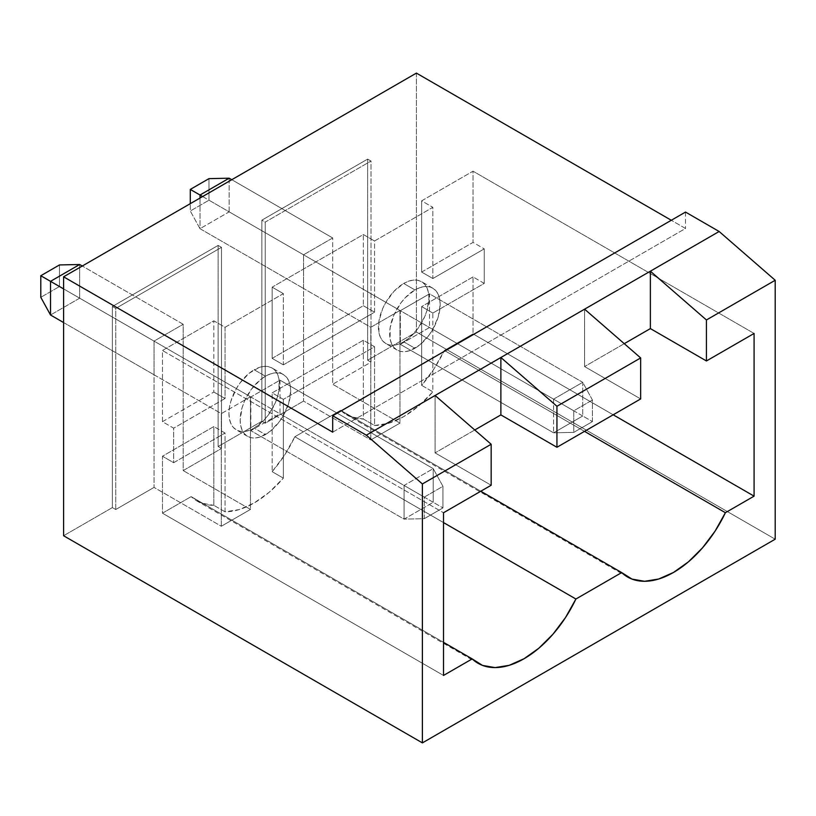 <?xml version="1.0" encoding="UTF-8"?>
<svg xmlns="http://www.w3.org/2000/svg" width="816" height="816" viewBox="0 0 816 816"><rect width="100%" height="100%" fill="white"/><g stroke="black" fill="none" stroke-linecap="round" stroke-linejoin="round"><path stroke-width="0.61" stroke-dasharray="4.08 3.06" d="M265.414 376.247L254.204 369.77A35.72 20.624 120 0 0 230.867 401.248A35.72 20.624 120 0 0 236.344 429.869A35.72 20.624 120 0 0 254.204 428.104L265.414 434.571A35.72 20.624 -60 0 1 247.554 436.346A35.72 20.624 -60 0 1 242.087 407.725A35.72 20.624 -60 0 1 265.414 376.247A35.72 20.624 -60 0 1 283.274 374.473A35.72 20.624 -60 0 1 288.752 403.104A35.72 20.624 -60 0 1 265.414 434.571L254.204 428.104L249.278 430.389L244.545 431.46L240.169 431.287L236.344 429.869L233.203 427.268L230.867 423.575L229.439 418.924L228.949 413.518L229.439 407.551L230.867 401.248L236.344 388.63L240.169 382.786L249.278 373.177L259.131 367.486L263.874 366.415L268.24 366.588L272.065 368.006L275.206 370.607L277.542 374.309L278.98 378.95L278.98 390.323L277.542 396.627L275.206 403.012L268.24 415.089L263.874 420.301L254.204 428.104A35.72 20.624 120 0 0 277.542 396.627A35.72 20.624 120 0 0 272.065 368.006A35.72 20.624 120 0 0 254.204 369.77L265.414 376.247L260.488 379.654L251.389 389.263L244.412 401.329L242.087 407.725L240.159 419.995L240.649 425.401L242.087 430.042L244.412 433.735L247.554 436.346L251.389 437.764L255.755 437.937L260.488 436.856L270.341 431.174L279.449 421.556L283.274 415.721L288.752 403.104L290.68 390.833L290.19 385.417L288.752 380.776L286.416 377.084L283.274 374.473L279.449 373.055L275.084 372.881L270.341 373.963L265.414 376.247M414.916 289.935L403.706 283.458A35.72 20.624 120 0 0 380.368 314.935A35.72 20.624 120 0 0 385.846 343.556A35.72 20.624 120 0 0 403.706 341.792L414.916 348.269A35.72 20.624 -60 0 1 397.055 350.033A35.72 20.624 -60 0 1 391.578 321.412A35.72 20.624 -60 0 1 414.916 289.935L405.246 297.738L400.88 302.95L393.914 315.017L390.14 327.716L390.14 339.089L391.578 343.73L393.914 347.432L397.055 350.033L400.88 351.451L405.246 351.625L409.989 350.554L419.842 344.862L428.951 335.243L432.776 329.409L438.253 316.792L440.171 304.521L439.681 299.105L438.253 294.464L435.917 290.771L432.776 288.17L428.951 286.753L424.575 286.579L419.842 287.65L414.916 289.935A35.72 20.624 -60 0 1 432.776 288.17A35.72 20.624 -60 0 1 438.253 316.792A35.72 20.624 -60 0 1 414.916 348.269L403.706 341.792L398.779 344.077L394.036 345.148L389.671 344.974L385.846 343.556L382.704 340.955L380.368 337.263L378.93 332.622L378.93 321.239L382.704 308.55L385.846 302.318L394.036 291.261L403.706 283.458L408.632 281.173L413.365 280.102L417.731 280.276L421.566 281.693L424.708 284.294L427.033 287.997L428.471 292.638L428.961 298.044L427.033 310.315L424.708 316.71L417.731 328.777L408.632 338.385L403.706 341.792A35.72 20.624 120 0 0 427.033 310.315A35.72 20.624 120 0 0 421.566 281.693A35.72 20.624 120 0 0 403.706 283.458L414.916 289.935M250.471 396.78L250.471 509.419L183.192 470.577L183.192 357.938L250.471 396.78L250.471 509.419L221.32 526.249L221.32 413.61L154.04 374.768L154.04 487.407L221.32 526.249L221.32 413.61L250.471 396.78L183.192 357.938L183.192 324.278L154.04 341.108L154.04 487.407L221.32 526.249L250.471 509.419L183.192 470.577L221.503 448.463L218.137 446.515L218.137 245.412L112.373 306.479L112.373 507.583L63.597 535.745L112.373 507.583L115.739 509.521L154.04 487.407L115.739 509.521L115.739 308.417L221.503 247.35L221.503 448.463L183.192 470.577L183.192 324.278L82.283 266.016L183.192 324.278L154.04 341.108L154.04 374.768L221.32 413.61L250.471 396.78M399.962 310.468L399.962 423.106L332.693 384.265L332.693 271.626L399.962 310.468L399.962 423.106L370.811 439.936L370.811 327.298L303.542 288.456L303.542 401.095L370.811 439.936L370.811 327.298L399.962 310.468L332.693 271.626L332.693 237.966L303.542 254.796L303.542 401.095L370.811 439.936L399.962 423.106L332.693 384.265L371.005 362.151L367.639 360.203L367.639 159.1L261.865 220.167L261.865 421.27L218.137 446.515L261.865 421.27L265.231 423.218L303.542 401.095L265.231 423.218L265.231 222.105L371.005 161.038L371.005 362.151L332.693 384.265L332.693 237.966L231.785 179.704L332.693 237.966L303.542 254.796L303.542 288.456L370.811 327.298L399.962 310.468M225.053 327.298L225.053 398.504L173.665 428.176L173.665 462.703L225.053 433.031L225.053 511.805L239.231 509.572L254.204 502.942L269.188 492.272L283.356 478.145L283.356 399.371L374.554 346.718L374.554 425.493L388.722 423.259L403.706 416.629L418.679 405.97L432.857 391.833L432.857 313.058L484.245 283.387L484.245 248.86L432.857 278.531L432.857 207.325L374.554 240.985L374.554 312.191L283.356 364.844L283.356 293.638L225.053 327.298L213.843 320.821L162.455 350.492L443.506 512.754L162.455 350.492L162.455 421.699L173.665 428.176L173.665 462.703L162.455 456.226L162.455 513.193L443.506 675.454L162.455 513.193L191.138 496.628L443.506 642.335L191.138 496.628A91.963 53.101 120 0 0 197.013 501.024A91.963 53.101 120 0 0 213.843 505.328L225.053 511.805A91.963 53.101 120 0 0 283.356 478.145L272.146 471.668A91.963 53.101 120 0 0 294.851 436.754L443.506 522.577L294.851 436.754L340.629 410.315L480.787 491.232L340.629 410.315A91.963 53.101 120 0 0 346.504 414.712A91.963 53.101 120 0 0 363.334 419.026L374.554 425.493A91.963 53.101 120 0 0 432.857 391.833L421.637 385.356A91.963 53.101 120 0 0 444.343 350.441L584.501 431.358L444.343 350.441L473.035 333.877L613.183 414.793L473.035 333.877L473.035 276.92L484.245 283.387L484.245 248.86L473.035 242.393L473.035 171.187L421.637 200.848L432.857 207.325L374.554 240.985L363.334 234.518L272.146 287.161L283.356 293.638L225.053 327.298L213.843 320.821L213.843 392.037L162.455 421.699L173.665 428.176L225.053 398.504L213.843 392.037L225.053 398.504L225.053 327.298M429.491 327.512L400.34 344.342L400.34 310.682L429.491 293.852L429.491 327.512L400.34 344.342L400.34 310.682L553.574 399.157L553.574 432.817L400.34 344.342L553.574 432.817L582.726 415.987L429.491 327.512L582.726 415.987L582.726 382.327L429.491 293.852L429.491 327.512M400.34 310.682L429.491 293.852L582.726 382.327L553.574 399.157L400.34 310.682M592.436 421.597L592.436 400.013L573.75 410.805L573.75 432.378L592.436 421.597L573.75 432.378L553.574 432.817L582.726 415.987L592.436 421.597L582.726 415.987L582.726 382.327L592.436 400.013L592.436 421.597M553.574 432.817L573.75 432.378L573.75 410.805L553.574 399.157L553.574 432.817M592.436 400.013L582.726 382.327L553.574 399.157L573.75 410.805L592.436 400.013M442.945 507.909L424.259 518.69L424.259 497.117L442.945 486.326L442.945 507.909L442.945 486.326L433.225 468.629L433.225 502.299L442.945 507.909L433.225 502.299L404.073 519.129L404.073 485.459L433.225 468.629L442.945 486.326L424.259 497.117L404.073 485.459L424.259 497.117L424.259 518.69L404.073 519.129L424.259 518.69L442.945 507.909M279.99 380.164L279.99 413.824L433.225 502.299L433.225 468.629L279.99 380.164L433.225 468.629L404.073 485.459L250.838 396.994L279.99 380.164L279.99 413.824L250.838 430.654L250.838 396.994L404.073 485.459L404.073 519.129L250.838 430.654L404.073 519.129L433.225 502.299L279.99 413.824L250.838 430.654L250.838 396.994L279.99 380.164M416.405 73.114L416.405 332.051L367.639 360.203L416.405 332.051L775.2 539.192L416.405 332.051L416.405 73.114M332.693 432.164L685.501 228.47L671.303 220.269L685.501 228.47L332.693 432.164M685.501 212.068L685.501 228.47L685.501 212.068M435.091 395.485L435.091 452.88L491.161 485.245L435.091 452.88L435.091 395.485M474.759 429.981L435.091 452.88L474.759 429.981M584.593 309.172L584.593 366.568L640.652 398.932L584.593 366.568L584.593 309.172M624.25 343.669L584.593 366.568L624.25 343.669M754.086 333.448L473.035 171.187L754.086 333.448M484.245 283.387L473.035 276.92L421.637 306.581L432.857 313.058L484.245 283.387M432.857 313.058L421.637 306.581L421.637 385.356L432.857 391.833L432.857 313.058M473.035 276.92L421.637 306.581L421.637 385.356L434.081 368.781L444.343 350.441L473.035 333.877L473.035 276.92M432.857 278.531L484.245 248.86L473.035 242.393L421.637 272.065L432.857 278.531L432.857 207.325L421.637 200.848L421.637 272.065L432.857 278.531M421.637 272.065L473.035 242.393L473.035 171.187L421.637 200.848L421.637 272.065M283.356 364.844L374.554 312.191L363.334 305.725L272.146 358.367L283.356 364.844L283.356 293.638L272.146 287.161L272.146 358.367L283.356 364.844M374.554 312.191L374.554 240.985L363.334 234.518L363.334 305.725L374.554 312.191M272.146 358.367L363.334 305.725L363.334 234.518L272.146 287.161L272.146 358.367M374.554 346.718L363.334 340.241L272.146 392.894L283.356 399.371L374.554 346.718L363.334 340.241L363.334 419.026L374.554 425.493L374.554 346.718M283.356 399.371L272.146 392.894L272.146 471.668L283.356 478.145L283.356 399.371M363.334 340.241L272.146 392.894L272.146 471.668L284.58 455.093L294.851 436.754L340.629 410.315L350.9 416.803L363.334 419.026L363.334 340.241M225.053 511.805L225.053 433.031L213.843 426.554L213.843 505.328L225.053 511.805M225.053 433.031L213.843 426.554L162.455 456.226L173.665 462.703L225.053 433.031M213.843 505.328L213.843 426.554L162.455 456.226L162.455 513.193L191.138 496.628L201.399 503.115L213.843 505.328M162.455 421.699L213.843 392.037L213.843 320.821L162.455 350.492L162.455 421.699M367.639 159.1L371.005 161.038L371.005 362.151L367.639 360.203L367.639 159.1L261.865 220.167L265.231 222.105L371.005 161.038L367.639 159.1M261.865 421.27L265.231 423.218L265.231 222.105L261.865 220.167L261.865 421.27M112.373 306.479L115.739 308.417L221.503 247.35L218.137 245.412L112.373 306.479L112.373 507.583L115.739 509.521L115.739 308.417L112.373 306.479M218.137 245.412L221.503 247.35L221.503 448.463L218.137 446.515L218.137 245.412M229.163 178.194L229.163 211.854L332.693 271.626L229.163 211.854L200.012 228.694L303.542 288.456L200.012 228.694L200.012 198.043L200.012 228.694L190.291 210.997L190.291 203.653L190.291 210.997L208.988 200.206L190.291 210.997L200.012 228.694L229.163 211.854L208.988 200.206L229.163 211.854L229.163 178.194M202.633 196.534L303.542 254.796L202.633 196.534M208.988 178.633L208.988 200.206L208.988 178.633M79.672 264.506L79.672 298.166L183.192 357.938L79.672 298.166L50.521 314.996L79.672 298.166L59.486 286.518L40.8 297.31L59.486 286.518L79.672 298.166L79.672 264.506M63.597 322.555L154.04 374.768L63.597 322.555M63.597 288.895L154.04 341.108L63.597 288.895M59.486 264.935L59.486 286.518L59.486 264.935M247.554 436.346L236.344 429.869M397.055 350.033L385.846 343.556M432.776 288.17L421.566 281.693M283.274 374.473L272.065 368.006M478.064 663.286L197.013 501.024M627.555 576.983L346.504 414.712"/><path stroke-width="1.22" d="M63.597 535.745L63.597 276.808L416.405 73.114L63.597 276.808L332.693 432.164L332.693 415.762L685.501 212.068L332.693 415.762L366.333 435.183L500.871 357.51L556.94 406.276L640.652 357.938L584.593 309.172L500.871 357.51L719.141 231.489L685.501 212.068L719.141 231.489L650.372 271.198L706.432 319.964L775.2 280.255L719.141 231.489L775.2 280.255L706.432 319.964L706.432 360.958L650.372 328.593L624.25 343.669L650.372 328.593L650.372 271.198L650.372 328.593L706.432 360.958L754.086 333.448L754.086 496.148L725.393 512.703L715.051 531.175L702.505 547.852L688.418 561.847L673.547 572.424L658.665 579.023L644.589 581.288L632.033 579.105L621.69 572.587L575.902 599.015L565.549 617.488L553.003 634.165L538.917 648.159L524.045 658.736L509.174 665.336L495.088 667.6L482.542 665.417L472.189 658.9L443.506 675.454L443.506 512.754L491.161 485.245L491.161 444.251L435.091 395.485L366.333 435.183L332.693 415.762L332.693 432.164L63.597 276.808L63.597 535.745L422.392 742.886L63.597 535.745M671.303 220.269L416.405 73.114L671.303 220.269M775.2 539.192L775.2 280.255L775.2 539.192L422.392 742.886L422.392 483.949L366.333 435.183L422.392 483.949L491.161 444.251L435.091 395.485L500.871 357.51L500.871 414.905L474.759 429.981L500.871 414.905L500.871 357.51L556.94 406.276L556.94 447.27L500.871 414.905L556.94 447.27L640.652 398.932L640.652 357.938L556.94 406.276L556.94 447.27L640.652 398.932L640.652 357.938L584.593 309.172L650.372 271.198L706.432 319.964L706.432 360.958L754.086 333.448L754.086 496.148L725.393 512.703A91.963 53.101 -60 0 1 627.555 576.983A91.963 53.101 -60 0 1 621.69 572.587L575.902 599.015A91.963 53.101 -60 0 1 478.064 663.286A91.963 53.101 -60 0 1 472.189 658.9L443.506 675.454L443.506 512.754L491.161 485.245L491.161 444.251L422.392 483.949L422.392 742.886L775.2 539.192M443.506 642.335L472.189 658.9L443.506 642.335M443.506 522.577L575.902 599.015L443.506 522.577M480.787 491.232L621.69 572.587L480.787 491.232M584.501 431.358L725.393 512.703L584.501 431.358M613.183 414.793L754.086 496.148L613.183 414.793M231.785 179.704L229.163 178.194L231.785 179.704M200.012 198.043L200.012 195.024L202.633 196.534L200.012 195.024L229.163 178.194L208.988 178.633L229.163 178.194L200.012 195.024L190.291 189.414L208.988 178.633L190.291 189.414L190.291 203.653L190.291 189.414L200.012 195.024L200.012 198.043M82.283 266.016L79.672 264.506L82.283 266.016M50.521 314.996L63.597 322.555L50.521 314.996L50.521 281.336L63.597 288.895L50.521 281.336L79.672 264.506L59.486 264.935L79.672 264.506L50.521 281.336L40.8 275.726L59.486 264.935L40.8 275.726L40.8 297.31L40.8 275.726L50.521 281.336L50.521 314.996L40.8 297.31L50.521 314.996"/></g></svg>
